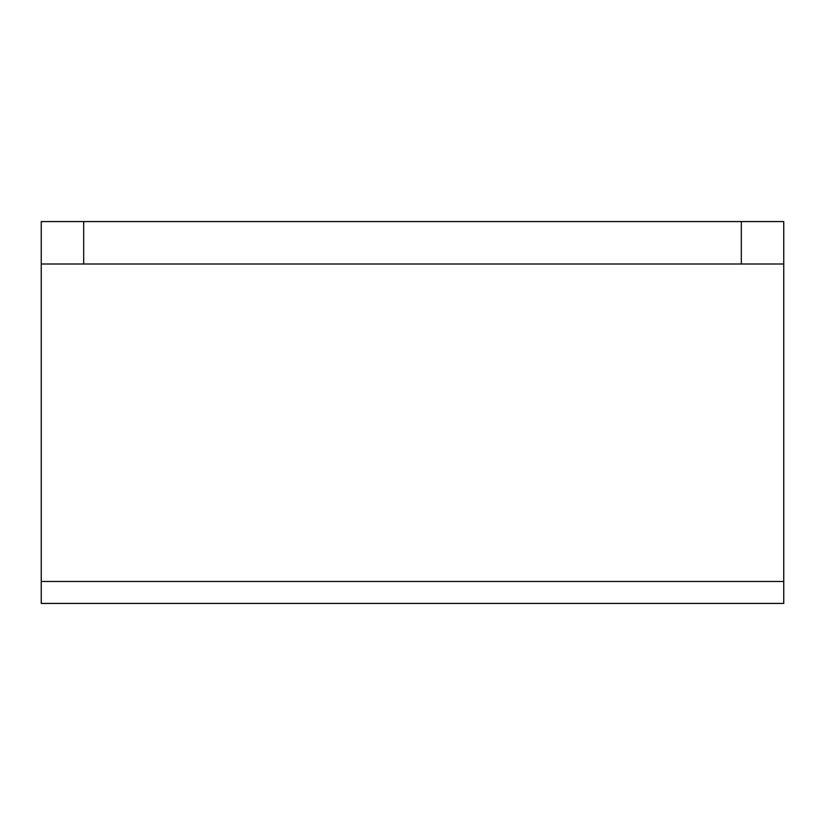 <?xml version="1.0" encoding="UTF-8"?>
<svg xmlns="http://www.w3.org/2000/svg" width="825" height="825" viewBox="0 0 825 825"><rect width="100%" height="100%" fill="white"/><g stroke="black" fill="none" stroke-linecap="round" stroke-linejoin="round"><path stroke-width="1.24" d="M783.75 581.481L41.25 581.481L41.25 603.426L783.75 603.426L783.75 581.481L41.25 581.481L41.25 264L83.676 264L83.676 221.574L41.25 221.574L41.25 603.426L783.75 603.426L783.75 264L783.75 581.481M783.75 221.574L83.676 221.574L741.324 221.574L741.324 264L83.676 264L783.75 264L783.75 221.574L783.75 264L741.324 264L741.324 221.574L783.75 221.574M83.676 221.574L83.676 264L41.25 264L41.25 221.574L83.676 221.574"/></g></svg>
